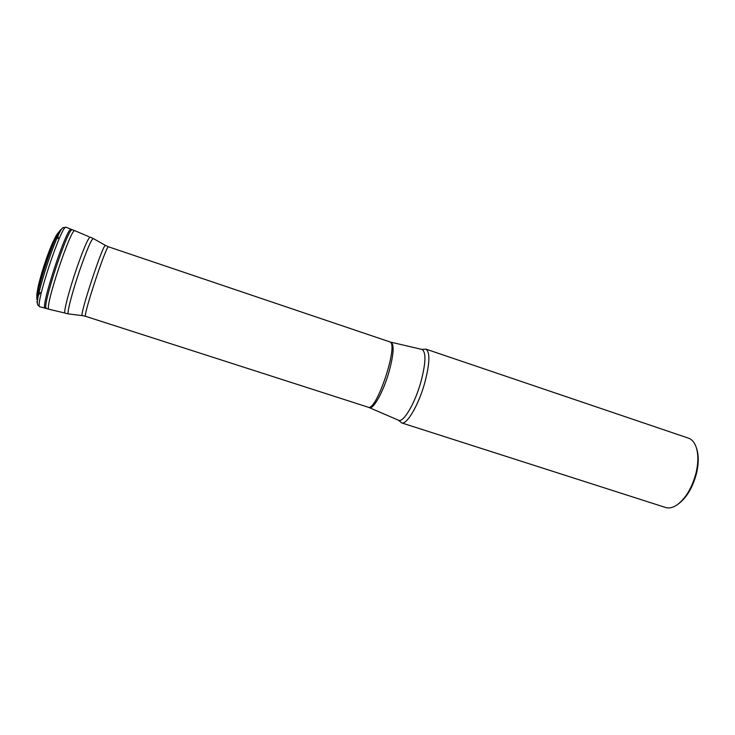 <?xml version="1.0" encoding="UTF-8"?>
<svg xmlns="http://www.w3.org/2000/svg" width="735" height="735" viewBox="0 0 735 735"><rect width="100%" height="100%" fill="white"/><g stroke="black" fill="none" stroke-linecap="round" stroke-linejoin="round"><path stroke-width="1.1" d="M63.816 312.779L49.052 309.27C43.512 310.482 71.221 226.472 74.952 230.744L88.907 236.698M696.532 448.313C698.838 455.167 698.81 463.638 696.431 473.726C692.572 487.865 686.462 498.008 678.12 504.127M399.684 421.091L401.531 422.864L665.598 507.49C668.96 508.537 672.672 507.747 676.733 505.12C685.479 498.789 691.883 488.187 695.953 473.331C698.452 462.71 698.461 453.835 695.999 446.687C694.299 442.158 691.782 439.319 688.456 438.152L425.859 349.107L423.314 349.428M401.531 422.864C406.593 425.271 418.353 405.573 424.582 383.459C429.846 363.54 430.278 352.083 425.859 349.107M40.306 292.64L38.587 294.873M56.779 236.045C57.835 235.044 58.267 235.862 58.065 238.489M46.029 307.836L45.267 308.185L46.461 308.507C40.783 309.701 68.557 225.47 72.416 229.807L74.952 230.744M37.77 304.97L39.993 306.835L45.267 308.185C39.424 309.564 67.381 224.772 71.258 229.357L72.416 229.807M39.993 306.835C33.828 308.176 62.062 222.567 66.224 227.308L71.258 229.357M36.925 301.396L37.604 304.556C34.609 299.026 57.247 230.377 62.953 227.712L63.329 227.482M58.359 232.609L57.22 234.042C51.358 242.045 36.814 286.154 36.768 296.067L36.888 299.522C36.952 288.68 52.975 240.088 59.37 231.332L60.518 229.853M36.869 294.432L37.954 287.661L36.833 297.895M66.224 227.308L62.953 227.712L59.37 231.332L53.177 241.512C49.291 250.166 45.542 260.484 41.913 272.455L37.954 287.661C40.48 275.404 47.913 252.868 53.177 241.512L56.329 235.421M40.296 292.695L38.56 295.001M56.917 235.77C57.918 234.906 58.313 235.797 58.102 238.425M68.41 313.918L65.075 313.183C63.146 313.395 68.869 290.941 76.615 268.505C83.643 248.439 88.163 237.975 90.166 237.12L93.271 238.517M79.931 269.662C72.168 292.19 66.426 314.617 68.447 313.918L82.357 315.618C78.608 317.722 103.736 241.53 105.528 245.462L93.308 238.535C91.462 239.059 87.006 249.441 79.931 269.662M389.679 341.83L390.91 342.179C394.429 344.421 393.739 354.49 388.861 372.388C383.174 392.178 373.141 409.965 369.328 407.64L368.125 407.19C376.476 412.133 399.335 342.822 389.679 341.83L108.559 246.822C106.713 243.754 82.32 317.704 85.627 316.335L82.384 315.618M369.328 407.64L398.545 420.255C403.258 423.038 414.687 403.965 420.76 382.448C425.905 362.98 426.291 351.973 421.908 349.419L390.91 342.179M46.461 308.507L49.052 309.27M368.125 407.19L85.627 316.335M423.718 349.254L421.908 349.419M398.545 420.255L399.904 421.477M108.559 246.822L105.528 245.462"/></g></svg>
